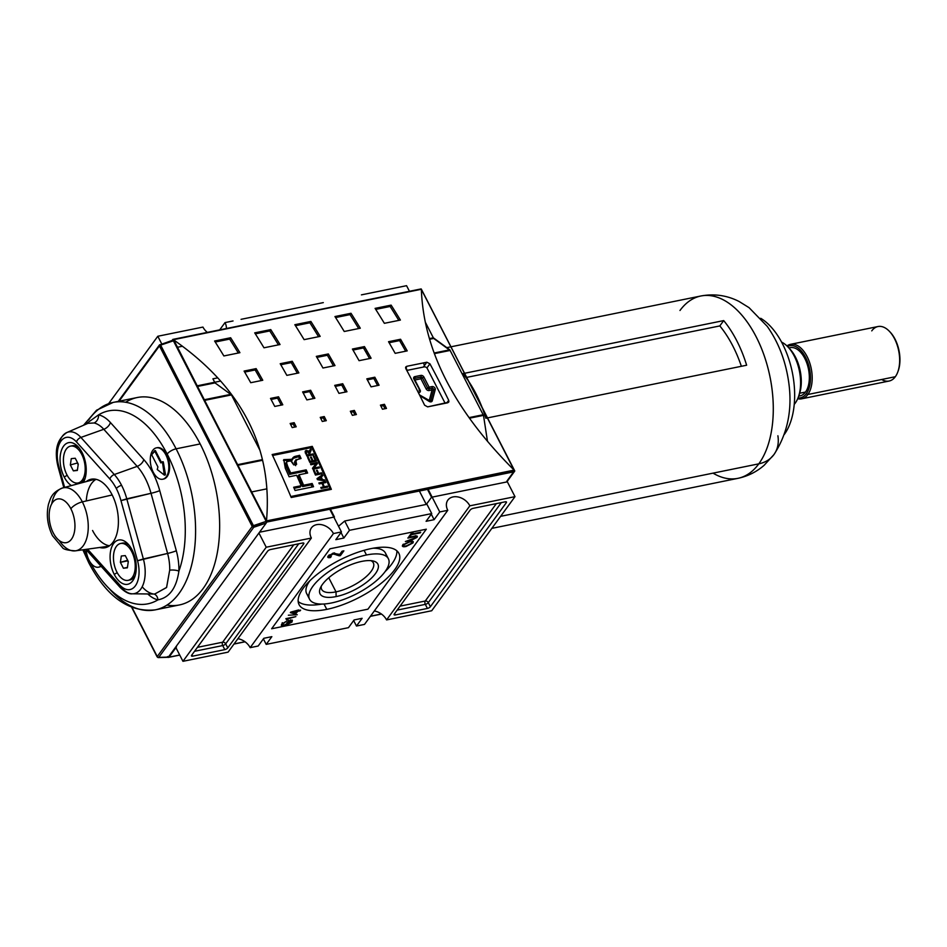 <?xml version="1.0" encoding="UTF-8"?>
<svg xmlns="http://www.w3.org/2000/svg" width="947" height="947" viewBox="0 0 947 947"><rect width="100%" height="100%" fill="white"/><g stroke="black" fill="none" stroke-linecap="round" stroke-linejoin="round"><path stroke-width="1.42" d="M336.126 596.586A32.506 12.216 -27.2 0 1 322.477 584.37A32.506 12.216 -27.2 0 1 361.813 561.382A32.506 12.216 -27.2 0 1 375.462 573.598A32.506 12.216 -27.2 0 1 336.126 596.586A32.506 12.216 152.8 0 0 371.354 578.215A32.506 12.216 152.8 0 0 373.13 560.991A32.506 12.216 152.8 0 0 361.813 561.382A32.506 12.216 152.8 0 0 320.275 588.158A32.506 12.216 152.8 0 0 336.126 596.586L336.019 591.863A29.037 10.914 -27.2 0 1 321.317 586.122A29.037 10.914 152.8 0 0 321.672 589.401A29.037 10.914 152.8 0 0 336.019 591.863A29.037 10.914 152.8 0 0 363.53 578.866A29.037 10.914 152.8 0 0 373.331 562.861A29.037 10.914 152.8 0 0 370.869 560.648A29.037 10.914 152.8 0 1 366.347 576.522A29.037 10.914 152.8 0 1 336.019 591.863L328.775 577.765M366.477 554.989A44.308 16.655 -27.2 0 1 385.074 571.645A44.308 16.655 -27.2 0 1 331.462 602.979A44.308 16.655 -27.2 0 1 312.853 586.323A44.308 16.655 -27.2 0 1 366.477 554.989A44.308 16.655 152.8 0 0 324.525 574.805A44.308 16.655 152.8 0 0 309.562 599.238A44.308 16.655 152.8 0 0 331.462 602.979A44.308 16.655 152.8 0 0 373.414 583.163A44.308 16.655 152.8 0 0 388.377 558.73A44.308 16.655 152.8 0 0 366.477 554.989L364.074 550.325M309.562 599.238L306.65 593.556A44.308 16.655 -27.2 0 1 309.882 580.736A44.308 16.655 152.8 0 0 308.84 596.018M386.187 556.268A44.308 16.655 152.8 0 0 373.142 548.218A44.308 16.655 -27.2 0 1 385.453 553.06L388.377 558.73M396.84 550.787A56.122 21.094 -27.2 0 1 385.145 571.562A56.122 21.094 152.8 0 0 396.84 550.787M321.873 604.068A56.122 21.094 -27.2 0 1 298.175 601.499A56.122 21.094 152.8 0 0 321.873 604.068M326.786 609.371A56.122 21.094 152.8 0 1 303.229 588.288A56.122 21.094 152.8 0 1 371.153 548.597A56.122 21.094 -27.2 0 1 398.876 553.332A56.122 21.094 -27.2 0 1 379.936 584.275A56.122 21.094 -27.2 0 1 326.786 609.371A56.122 21.094 -27.2 0 1 299.063 604.636A56.122 21.094 -27.2 0 1 318.003 573.693A56.122 21.094 -27.2 0 1 371.153 548.597A56.122 21.094 -27.2 0 1 394.71 569.692A56.122 21.094 -27.2 0 1 326.786 609.371L324.028 603.997M417.378 536.31L417.023 537.387C417.745 535.931 416.787 535.552 414.123 536.239L408.358 537.411L407.861 538.097L413.555 536.937C415.532 536.393 416.242 536.653 415.697 537.707C416.242 536.653 415.532 536.393 413.555 536.937L407.861 538.097L408.358 537.411L414.123 536.239C416.787 535.552 417.745 535.931 417.023 537.387L411.128 540.346L405.363 541.518L415.697 537.707L415.354 535.671M329.734 555.735L332.953 553.983L332.598 553.297L336.422 554.966L334.421 552.906L336.422 554.966L339.227 555.794L338.6 554.575L335.794 553.746L339.772 554.409L338.6 554.575L339.227 555.794L340.387 555.629L339.772 554.409L338.6 554.575L339.772 554.409L342.104 551.201L339.772 554.409L340.387 555.629L343.879 550.846L342.08 551.213L339.511 554.741L333.628 553.024L328.136 556.043C327.307 557.487 328.064 557.984 330.396 557.558L329.935 556.658L330.396 557.558L331.272 556.564L329.307 554.895L331.272 556.564L330.396 557.558L327.769 557.25L328.136 556.043L333.628 553.024L339.511 554.741L342.08 551.213L343.879 550.846L340.387 555.629L332.953 553.983L329.544 556.422L328.917 555.202M288.35 615.219L297.263 614.721L288.35 615.219M282.893 623.895L283.579 625.269L282.561 623.244L282.893 623.895L286.302 621.327L281.744 624.12C280.868 625.872 281.946 626.417 284.976 625.742L284.704 625.198L284.976 625.742L292.078 621.978L291.155 621.125L291.794 620.143L292.078 621.978L292.126 620.072L292.078 621.978L284.976 625.742L281.354 625.494L281.744 624.12L286.302 621.327L282.893 623.895L283.579 625.269L285.426 625.079L290.871 622.262L290.978 620.889L286.799 623.043L288.421 620.83L292.41 620.415M290.492 619.835L290.871 622.262L283.579 625.269M287.557 618.888L288.101 619.871L287.284 618.367L295.866 616.615L285.84 618.663L286.917 620.119L285.84 618.663L295.866 616.615L287.557 618.888L288.101 619.871L286.917 620.119L286.183 618.604M298.163 610.626L300.613 610.128L300.116 610.815L297.666 611.312L295.985 613.609L290.338 612.65L298.672 609.939L290.705 612.141L290.338 612.65L294.695 613.881L295.985 613.609L297.666 611.312L300.116 610.815L300.613 610.128L298.163 610.626M409.708 541.435L413.294 541.708L412.999 542.915L406.145 546.455L402.38 546.182L402.712 544.999L409.708 541.435L402.712 544.999C401.99 546.668 403.138 547.153 406.145 546.455L412.999 542.915C413.709 541.282 412.608 540.784 409.708 541.435M411.815 534.025L420.693 532.214L411.318 534.7L410.075 536.416L408.915 536.641L411.909 532.545L413.07 532.309L411.815 534.025L413.07 532.309L411.909 532.545L408.915 536.641L411.318 534.7L420.196 532.901L420.693 532.214L411.815 534.025L411.412 533.232L411.815 534.025M356.474 626.038L364.5 624.404L447.777 510.315A13.542 10.038 -143.9 0 1 447.884 500.087A13.542 10.038 -143.9 0 1 458.916 497.163A13.542 10.038 -143.9 0 1 469.842 505.828L514.99 496.654L507.166 481.455L514.99 496.654L431.714 610.744L514.99 496.654L469.842 505.828L386.577 619.918L431.714 610.744L386.577 619.918A13.542 10.038 36.1 0 0 374.314 610.969A13.542 10.038 36.1 0 1 386.577 619.918L469.842 505.828A13.542 10.038 36.1 0 0 453.08 496.915A13.542 10.038 36.1 0 0 447.777 510.315L364.5 624.404L356.474 626.038L353.657 620.545L356.474 626.038L362.121 618.308L356.474 626.038M362.121 618.308L354.095 619.942L348.46 627.672L266.202 644.386L348.46 627.672L354.095 619.942L362.121 618.308M271.848 636.656L266.202 644.386L263.384 638.894L266.202 644.386L271.848 636.656L263.822 638.29L271.848 636.656M263.822 638.29L258.176 646.02L250.162 647.653L258.176 646.02L263.822 638.29M333.439 533.563L250.162 647.653A13.542 10.038 36.1 0 0 237.898 638.704A13.542 10.038 36.1 0 1 250.162 647.653L333.439 533.563L341.453 531.93L329.793 509.237L341.453 531.93L335.818 539.66L341.453 531.93L333.439 533.563A13.542 10.038 36.1 0 0 316.665 524.65A13.542 10.038 36.1 0 0 311.362 538.05A13.542 10.038 -143.9 0 1 311.468 527.822A13.542 10.038 -143.9 0 1 322.501 524.898A13.542 10.038 -143.9 0 1 333.439 533.563M335.818 539.66L343.844 538.038L349.479 530.308L431.737 513.582L426.955 504.289L431.737 513.582L426.091 521.312L431.737 513.582L349.479 530.308L344.708 521.016L426.955 504.289L344.708 521.016L338.529 526.236L344.708 521.016L349.479 530.308L343.844 538.038L341.015 532.534L343.844 538.038L335.818 539.66M434.117 519.678L426.091 521.312L434.117 519.678L439.751 511.948L447.777 510.315L439.751 511.948L428.091 489.256L439.751 511.948L434.117 519.678L431.287 514.185L434.117 519.678M505.236 501.815A2.462 0.923 -27.2 0 1 506.456 502.017A2.462 0.923 -27.2 0 1 506.278 502.739L430.388 606.696A2.462 0.923 -27.2 0 1 427.417 608.436L395.313 614.958A2.462 0.923 -27.2 0 1 394.094 614.757A2.462 0.923 -27.2 0 1 394.283 614.035L470.162 510.078A2.462 0.923 -27.2 0 1 473.145 508.338L505.236 501.815L473.145 508.338A2.462 0.923 152.8 0 0 470.162 510.078L394.283 614.035A2.462 0.923 152.8 0 0 395.313 614.958L427.417 608.436A2.462 0.923 152.8 0 0 430.388 606.696L506.278 502.739A2.462 0.923 152.8 0 0 505.236 501.815M507.083 481.277L506.953 481.017A0.983 0.734 -143.9 0 1 506.562 481.987A0.983 0.734 36.1 0 0 506.953 481.017L507.083 481.277M266.225 547.224L311.362 538.05L228.085 652.14L311.362 538.05L266.225 547.224L258.933 533.031L266.225 547.224L182.949 661.314L228.085 652.14L182.949 661.314L175.657 647.121L182.949 661.314L266.225 547.224M251.855 491.895L266.9 488.841L251.855 491.895M312.403 484.071L302.413 486.095L312.403 484.071M300.021 486.58L293.925 487.823L300.021 486.58M192.703 656.153A2.462 0.923 -27.2 0 1 191.483 655.951A2.462 0.923 -27.2 0 1 191.661 655.229L267.551 551.272A2.462 0.923 -27.2 0 1 270.522 549.532L302.626 543.01A2.462 0.923 -27.2 0 1 303.845 543.211A2.462 0.923 -27.2 0 1 303.656 543.933L227.777 647.89A2.462 0.923 -27.2 0 1 224.794 649.63L192.703 656.153L224.794 649.63A2.462 0.923 152.8 0 0 227.777 647.89L303.656 543.933A2.462 0.923 152.8 0 0 302.626 543.01L270.522 549.532A2.462 0.923 152.8 0 0 267.551 551.272L191.661 655.229A2.462 0.923 152.8 0 0 192.703 656.153L191.992 654.779L192.703 656.153M405.825 367.625L407.222 370.348L405.825 367.625M367.022 354.083L368.572 353.764L367.022 354.083M426.28 504.431L419.391 491.02L426.28 504.431L431.536 497.246L506.562 481.987L514.02 471.784L506.562 481.987L431.536 497.246L426.292 504.431M219.704 329.864L225.007 322.596L233.033 320.962L225.007 322.596A13.542 10.038 36.1 0 1 226.392 328.502A13.542 10.038 36.1 0 0 225.007 322.596L219.704 329.864M241.059 319.328L323.306 302.614L241.059 319.328M238.159 465.237L262.615 460.266L238.159 465.237M231.459 394.911L260.011 450.452L231.459 394.911L204.789 400.332L231.459 394.911M230.725 394.366L215.005 382.884L197.639 386.412L215.005 382.884L212.921 378.824L215.005 382.884L230.725 394.366M256.862 369.886L255.299 370.206L256.862 369.886M217.763 377.841L212.921 378.824L217.763 377.841M161.759 343.962L157.806 336.256L202.942 327.082A13.542 10.038 36.1 0 0 207.322 332.385A13.542 10.038 -143.9 0 1 202.942 327.082L157.806 336.256L108.621 403.647L157.806 336.256L161.759 343.962M361.423 294.86L406.559 285.686L409.447 291.285L406.559 285.686L361.423 294.86M483.491 415.366L487.48 441.314L483.491 415.366L469.463 418.207L483.491 415.366L450.121 350.449L483.491 415.366M423.309 362.938L424.552 365.364L423.309 362.938M434.377 353.645L450.121 350.449L434.377 353.645M433.667 338.422L450.121 350.449L433.667 338.422L425.262 322.075L433.347 337.807L449.801 349.822L483.159 414.739L449.801 349.822L433.347 337.807L425.262 322.075L433.667 338.422L429.571 339.263L433.667 338.422M403.244 343.891L403.576 344.542L403.244 343.891M363.624 348.188L365.199 347.869L363.624 348.188M399.741 340.837L401.303 340.529L399.741 340.837M338.919 315.73L339.452 316.772L338.919 315.73M355.693 348.378L356.226 349.407L355.693 348.378M406.796 370.431L424.22 366.891L406.796 370.431M427.275 368.513L445.161 403.315L427.275 368.513A2.462 1.823 36.1 0 0 424.22 366.891A2.462 1.823 36.1 0 1 427.275 368.513M292.126 620.072L288.421 620.83L286.799 623.043L287.959 622.818L287.545 622.025L287.959 622.818L288.811 620.747L290.978 620.889M282.526 624.76L281.413 624.689L282.526 624.76M288.101 619.871L287.616 618.936L288.101 619.871L286.917 620.119M287.438 618.663L286.337 618.888L287.438 618.663M297.216 610.424L297.666 611.312L297.216 610.424M295.535 612.733L295.985 613.609L295.535 612.733M294.079 612.673L294.695 613.881L294.079 612.673M292.765 612.295L295.322 613.017L296.387 611.573L292.493 611.774L296.387 611.573L295.322 613.017L292.765 612.307M329.52 556.374L327.887 556.434L329.52 556.374M412.371 541.696L412.999 542.915L412.371 541.696M403.576 545.496L402.451 545.425L403.576 545.496M403.872 544.762L409.199 542.122C411.448 541.589 412.324 541.933 411.838 543.152L406.654 545.768C404.298 546.36 403.363 546.017 403.872 544.762C403.363 546.017 404.298 546.36 406.654 545.768L411.838 543.152C412.324 541.933 411.448 541.589 409.199 542.122L403.872 544.762L403.54 544.134L403.647 545.626L403.02 544.407M411.838 543.152L411.436 541.08M417.023 537.387L416.396 536.168L415.911 536.748L416.562 535.943L417.023 537.387L411.128 540.346L405.363 541.518L415.697 537.707M410.915 533.907L411.318 534.7L410.915 533.907M409.66 535.623L410.075 536.416L409.66 535.623M175.834 646.872A0.983 0.734 36.1 0 0 176.462 646.955A0.983 0.734 -143.9 0 1 175.834 646.872M167.749 656.567L167.962 657.407L167.749 656.567L167.962 657.407L169.004 657.171L175.941 647.665L169.004 657.171L167.962 657.407L179.705 654.993L169.004 657.171M172.378 340.482L173.408 340.813L172.378 340.482L173.408 340.813L160.647 345.122L159.913 344.696L253.429 525.656L266.19 521.359L266.214 523.052L266.19 521.359L173.408 340.813L160.647 345.122L253.749 527.266L253.429 525.656L252.222 526.449L159.427 345.915L119.062 401.22L159.427 345.915A1.231 0.911 -143.9 0 1 159.913 344.696A1.231 0.911 36.1 0 0 159.427 345.915L160.647 345.122L159.427 345.915L252.222 526.449A1.231 0.911 36.1 0 0 253.749 527.266L266.214 523.052L253.749 527.266A1.231 0.911 -143.9 0 1 252.222 526.449L266.19 521.359L173.408 340.813M168.377 657.088L167.347 656.768L168.377 657.088L266.214 523.052L168.377 657.088L158.776 657.372L253.749 527.266L158.776 657.372A1.231 0.9 88.3 0 1 157.522 657.052A1.231 0.9 -91.7 0 0 158.776 657.372A1.231 0.911 -143.9 0 1 157.249 656.555L252.222 526.449L157.249 656.555A1.231 0.911 36.1 0 0 158.776 657.372L168.377 657.088M86.141 549.651A15.992 8.878 -101.5 0 0 89.018 560.162A15.992 8.878 -101.5 0 0 98.535 567.182A15.992 8.878 -101.5 0 0 100.867 566.034A15.992 8.878 78.5 0 1 89.018 560.162A15.992 8.878 -101.5 0 1 86.141 549.651M98.926 567.075A15.992 8.878 -101.5 0 0 99.328 567.016A15.992 8.878 -101.5 0 0 101.104 566.282A15.992 8.878 -101.5 0 1 98.926 567.075M58.205 447.221A28.67 15.91 78.5 0 1 80.909 437.431L103.791 429.287A33.382 18.538 -101.5 0 0 94.061 422.978A7.387 5.966 102.4 0 0 98.571 414.857L84.922 424.658L98.571 414.857A40.65 22.574 78.5 0 1 110.42 422.54L143.814 459.626A55.423 30.766 78.5 0 1 159.735 490.629L176.32 550.752A40.65 22.574 78.5 0 1 178.888 571.148C176.414 588.099 169.43 597.664 157.936 599.853A7.387 5.966 102.4 0 0 154.041 594.018A7.387 5.966 102.4 0 1 157.936 599.853A98.452 54.654 78.5 0 1 89.776 561.512A98.452 54.654 -101.5 0 0 157.936 599.853A40.65 22.574 78.5 0 1 147.803 593.958A40.65 22.574 78.5 0 0 157.936 599.853C169.43 597.664 176.414 588.099 178.888 571.148A98.452 54.654 -101.5 0 0 167.169 454.039A98.452 54.654 78.5 0 1 178.888 571.148A7.387 2.344 -178.6 0 0 169.702 570.177A33.382 18.538 -101.5 0 0 167.595 553.439L143.364 558.955A28.67 15.91 78.5 0 1 140.724 589.164A28.67 15.91 78.5 0 1 122.045 588.158A4.924 2.983 138 0 1 119.831 585.009L87.562 549.153L119.831 585.009A23.817 13.222 -101.5 0 0 135.35 585.85A23.817 13.222 -101.5 0 0 137.54 560.742A23.817 13.222 78.5 0 1 135.35 585.85A23.817 13.222 78.5 0 1 119.831 585.009A4.924 2.983 -42 0 0 120.186 587.483C125.158 592.183 129.242 594.29 132.414 593.805A28.67 15.91 78.5 0 0 143.364 558.955L137.54 560.742L120.967 500.608L137.54 560.742L167.595 553.439L151.023 493.304L126.78 498.82L143.364 558.955L126.78 498.82L120.967 500.608A38.59 21.426 -101.5 0 0 116.327 488.581A4.924 1.847 -27.2 0 1 121.559 485.278A43.432 24.113 -101.5 0 0 114.303 474.53A4.924 2.983 138 0 0 109.876 479.028A38.59 21.426 78.5 0 1 116.327 488.581A38.59 21.426 78.5 0 1 120.967 500.608L151.023 493.304A48.155 26.729 -101.5 0 0 137.173 466.374L114.303 474.53L137.173 466.374L103.791 429.287L80.909 437.431L114.303 474.53A43.432 24.113 78.5 0 1 121.559 485.278A43.432 24.113 78.5 0 1 126.78 498.82A43.432 24.113 78.5 0 0 121.559 485.278M109.307 588.703A105.839 58.75 -101.5 0 0 185.387 582.713A105.839 58.75 -101.5 0 0 176.106 448.819A105.839 58.75 78.5 0 1 155.355 609.844L179.433 604.944A105.839 58.75 -101.5 0 0 200.172 443.93A105.839 58.75 -101.5 0 0 137.256 397.527L113.178 402.416A105.839 58.75 78.5 0 1 176.106 448.819A7.387 2.77 152.8 0 0 167.169 454.039A98.452 54.654 -101.5 0 0 98.571 414.857A40.65 22.574 78.5 0 1 110.42 422.54L143.814 459.626A55.423 30.766 78.5 0 1 159.735 490.629L176.32 550.752A40.65 22.574 78.5 0 1 178.888 571.148A7.387 2.344 -178.6 0 0 169.702 570.177A33.382 18.538 -101.5 0 0 167.595 553.439A7.387 0.758 164.6 0 0 176.32 550.752A7.387 0.758 164.6 0 1 167.595 553.439L151.023 493.304A7.387 0.758 164.6 0 0 159.735 490.629A7.387 0.758 164.6 0 1 151.023 493.304A48.155 26.729 -101.5 0 0 137.173 466.374A7.387 4.475 138 0 0 143.814 459.626A7.387 4.475 138 0 1 137.173 466.374L103.791 429.287A7.387 4.475 138 0 0 110.42 422.54A7.387 4.475 138 0 1 103.791 429.287A33.382 18.538 -101.5 0 0 94.061 422.978L88.047 423.297L66.858 432.53A28.67 15.91 78.5 0 1 80.909 437.431A4.924 2.983 138 0 0 76.482 441.941L109.876 479.028A4.924 2.983 -42 0 1 114.303 474.53L80.909 437.431A4.924 2.983 -42 0 0 76.482 441.941A23.817 13.222 -101.5 0 0 60.963 441.101A23.817 13.222 -101.5 0 0 58.773 466.196A23.817 13.222 78.5 0 1 60.963 441.101A23.817 13.222 78.5 0 1 76.482 441.941L109.876 479.028A38.59 21.426 -101.5 0 1 116.327 488.581M166.684 454.714A15.992 8.878 -101.5 0 1 163.133 479.111A15.992 8.878 -101.5 0 0 163.547 479.052A15.992 8.878 -101.5 0 0 166.684 454.714A15.992 8.878 -101.5 0 0 157.166 447.694A15.992 8.878 -101.5 0 0 156.764 447.789A15.992 8.878 78.5 0 1 166.684 454.714L165.879 454.868A15.992 8.878 78.5 0 1 162.742 479.218A15.992 8.878 78.5 0 1 153.225 472.198A15.992 8.878 78.5 0 1 156.362 447.86A15.992 8.878 78.5 0 1 165.879 454.868A15.992 8.878 78.5 0 1 166.329 476.72A15.992 8.878 78.5 0 1 153.225 472.198A15.992 8.878 78.5 0 1 152.775 450.346A15.992 8.878 78.5 0 1 165.879 454.868M82.069 452.548A22.598 12.548 -101.5 0 0 77.985 446.629A22.598 12.548 -101.5 0 0 62.088 448.736A22.598 12.548 -101.5 0 0 64.207 477.016A22.598 12.548 -101.5 0 0 71.439 485.574A22.598 12.548 -101.5 0 1 64.207 477.016A22.598 12.548 78.5 0 1 63.567 446.167A22.598 12.548 78.5 0 1 82.069 452.548A22.598 12.548 -101.5 0 1 84.697 479.608A22.598 12.548 -101.5 0 1 83.407 482.343A22.598 12.548 -101.5 0 0 82.069 452.548M132.107 549.923A22.598 12.548 -101.5 0 0 128.034 544.004A22.598 12.548 -101.5 0 0 112.125 546.111A22.598 12.548 -101.5 0 0 114.244 574.391A22.598 12.548 -101.5 0 0 134.734 576.972A22.598 12.548 -101.5 0 0 132.107 549.923A22.598 12.548 78.5 0 0 113.604 543.531A22.598 12.548 78.5 0 0 114.244 574.391A22.598 12.548 -101.5 0 0 132.746 580.783A22.598 12.548 -101.5 0 0 132.107 549.923M154.728 594.029L166.601 587.436L169.702 570.177L166.542 587.542L154.728 594.029M111.971 494.547A34.944 19.402 -101.5 0 0 91.196 479.218A34.944 19.402 -101.5 0 0 86.284 481.573A34.944 19.402 78.5 0 1 111.971 494.547A34.944 19.402 -101.5 0 1 105.117 547.721A34.944 19.402 -101.5 0 1 99.684 547.484A34.944 19.402 -101.5 0 0 117.262 532.261A34.944 19.402 -101.5 0 0 111.971 494.547M161.558 462.61L155.379 450.583L161.558 462.61M163.263 461.911L162.458 462.077L164.482 475.134L157.261 469.546L157.912 466.918L151.662 454.738L155.379 450.583L154.574 450.748L160.836 462.917L162.458 462.077L164.316 475.086L157.261 469.546L157.912 466.918L151.662 454.738L154.574 450.748L160.836 462.917L162.458 462.077M165.453 474.459L163.334 462.148L165.453 474.459L164.648 474.625L165.453 474.459M92.842 557.108L93.564 557.913L92.842 557.108M784.329 434.424A66.456 36.897 -101.5 0 0 792.308 372.337A66.456 36.897 -101.5 0 0 760.725 318.299A66.456 36.897 -101.5 0 1 792.308 372.337A66.456 36.897 -101.5 0 1 784.329 434.424M485.847 418.243A93.031 51.647 -101.5 0 0 482.733 409.08A93.031 51.647 -101.5 0 1 485.847 418.243L487.291 417.958L485.847 418.243M482.047 407.293A93.031 51.647 -101.5 0 0 468.86 381.629A93.031 51.647 -101.5 0 1 482.047 407.293M467.901 380.221A93.031 51.647 -101.5 0 0 462.905 373.615L464.35 373.331L462.905 373.615A93.031 51.647 -101.5 0 1 467.901 380.221M723.697 320.595L464.563 373.284L723.697 320.595A93.031 51.647 78.5 0 1 746.638 365.222L487.504 417.911L746.638 365.222A93.031 51.647 78.5 0 0 723.697 320.595L719.815 325.922A93.031 51.647 78.5 0 1 741.371 366.3A93.031 51.647 -101.5 0 0 719.815 325.922L466.682 377.391L719.815 325.922L723.697 320.595M794.249 404.345A34.459 19.129 -101.5 0 0 795.231 403.114A34.459 19.129 -101.5 0 0 798.262 397.314A34.459 19.129 -101.5 0 0 788.034 347.028A34.459 19.129 -101.5 0 0 781.595 342.116A34.459 19.129 -101.5 0 1 799.126 369.732A34.459 19.129 -101.5 0 1 795.231 403.114A34.459 19.129 78.5 0 1 794.249 404.345M788.034 347.028L789.81 348.91A31.5 17.484 78.5 0 1 799.15 394.887L798.262 397.314M798.688 396.154L799.978 395.893A24.61 13.66 -101.5 0 0 805.506 392.058A24.61 13.66 -101.5 0 0 806.962 363.53A24.61 13.66 -101.5 0 0 790.177 347.656L788.875 347.916M889.517 331.438L890.263 332.231A26.587 14.761 78.5 0 1 898.147 371.023L897.768 372.029A27.806 15.436 -101.5 0 0 889.517 331.438A27.806 15.436 -101.5 0 0 877.999 326.537L790.544 344.317A27.806 15.436 78.5 0 1 809.507 362.251A27.806 15.436 78.5 0 1 807.862 394.497A27.806 15.436 78.5 0 1 801.624 398.829A27.806 15.436 78.5 0 1 797.694 398.734A27.806 15.436 -101.5 0 0 807.862 394.497L806.335 393.68A26.587 14.761 -101.5 0 0 807.199 360.925A26.587 14.761 -101.5 0 0 787.549 346.531A26.587 14.761 78.5 0 1 807.199 360.925A26.587 14.761 78.5 0 1 806.335 393.68A26.587 14.761 78.5 0 1 798.013 397.965A26.587 14.761 -101.5 0 0 806.335 393.68M801.624 398.829L889.091 381.049A27.806 15.436 -101.5 0 0 895.329 376.717A27.806 15.436 -101.5 0 0 897.768 372.029M881.657 379.487A27.806 15.436 78.5 0 0 895.329 376.717L807.862 394.497A27.806 15.436 78.5 0 0 808.288 359.091A27.806 15.436 78.5 0 0 786.957 345.939A27.806 15.436 78.5 0 1 790.544 344.317M330.041 488.545L291.723 496.346L330.041 488.545A738.376 409.909 -101.5 0 0 311.8 447.505A738.376 409.909 78.5 0 1 330.041 488.545L329.118 489.812L330.041 488.545M273.482 455.294L311.8 447.505L273.482 455.294M316.393 461.106A738.376 409.909 -101.5 0 0 314.096 456.063L313.327 456.217A738.376 409.909 78.5 0 1 315.221 460.36L313.007 460.81A738.376 409.909 -101.5 0 0 311.279 457.022L310.521 457.188A738.376 409.909 78.5 0 1 312.25 460.964L310.202 461.378A738.376 409.909 -101.5 0 0 308.355 457.33L307.597 457.484A738.376 409.909 78.5 0 1 309.847 462.444L316.393 461.106L309.847 462.444A738.376 409.909 -101.5 0 0 307.597 457.484L308.355 457.33A738.376 409.909 78.5 0 1 310.202 461.378L312.25 460.964A738.376 409.909 -101.5 0 0 310.521 457.188L311.279 457.022A738.376 409.909 78.5 0 1 313.007 460.81L315.221 460.36A738.376 409.909 -101.5 0 0 313.327 456.217L314.096 456.063A738.376 409.909 78.5 0 1 316.393 461.106M318.642 473.429A738.376 409.909 -101.5 0 0 317.233 470.233L316.464 470.399A738.376 409.909 78.5 0 1 317.872 473.583L315.836 473.997A738.376 409.909 -101.5 0 0 314.226 470.351L313.469 470.505A738.376 409.909 78.5 0 1 315.469 475.074L322.016 473.737A738.376 409.909 -101.5 0 0 321.613 472.825L318.642 473.429L321.613 472.825A738.376 409.909 78.5 0 1 322.016 473.737L315.469 475.074A738.376 409.909 -101.5 0 0 313.469 470.505L314.226 470.351A738.376 409.909 78.5 0 1 315.836 473.997L317.872 473.583A738.376 409.909 -101.5 0 0 316.464 470.399L317.233 470.233A738.376 409.909 78.5 0 1 318.642 473.429L317.79 474.601L318.642 473.429M324.3 486.782A738.376 409.909 -101.5 0 0 322.773 483.171L325.827 482.556A738.376 409.909 -101.5 0 0 325.437 481.632L318.89 482.958A738.376 409.909 78.5 0 1 319.293 483.881L322.004 483.337A738.376 409.909 78.5 0 1 323.543 486.936L320.82 487.492A738.376 409.909 78.5 0 1 321.211 488.415L327.757 487.089A738.376 409.909 -101.5 0 0 327.366 486.154L324.3 486.782L327.366 486.154A738.376 409.909 78.5 0 1 327.757 487.089L321.211 488.415A738.376 409.909 -101.5 0 0 320.82 487.492L323.543 486.936A738.376 409.909 -101.5 0 0 322.004 483.337L319.293 483.881A738.376 409.909 -101.5 0 0 318.89 482.958L325.437 481.632A738.376 409.909 78.5 0 1 325.827 482.556L322.773 483.171A738.376 409.909 78.5 0 1 324.3 486.782L323.448 487.965L324.3 486.782M286.42 462.243L287.592 466.113A738.376 409.909 78.5 0 1 290.682 473.003L306.189 469.842A738.376 409.909 78.5 0 1 307.609 473.038L299.039 474.778L298.056 476.116L299.501 475.82L298.056 476.116A735.914 408.548 -101.5 0 1 302.614 486.58L311.184 484.84A735.914 408.548 -101.5 0 1 312.119 487.018A735.914 408.548 -101.5 0 0 311.184 484.84L302.614 486.58A735.914 408.548 -101.5 0 0 298.056 476.116L299.039 474.778A738.376 409.909 78.5 0 1 303.596 485.231L312.167 483.491A738.376 409.909 78.5 0 1 313.54 486.722L295.062 490.487A738.376 409.909 -101.5 0 0 293.677 487.255L301.205 485.716L300.223 487.066L294.126 488.297L300.223 487.066A735.914 408.548 78.5 0 0 299.773 486.012A735.914 408.548 78.5 0 1 300.223 487.066L301.205 485.716A738.376 409.909 -101.5 0 0 296.648 475.264L289.119 476.791A738.376 409.909 -101.5 0 0 285.296 468.22L283.804 459.638L292.741 459.259L292.883 457.721L294.339 456.62L299.607 455.329A738.376 409.909 78.5 0 1 301.051 458.478L295.642 460.029L296.624 464.326L293.736 464.906L290.871 460.929L287.095 461.426L286.396 462.894L287.592 466.113A738.376 409.909 78.5 0 1 290.682 473.003L306.189 469.842A738.376 409.909 78.5 0 1 307.609 473.038L299.039 474.778A738.376 409.909 78.5 0 1 303.596 485.231L312.167 483.491A738.376 409.909 78.5 0 1 313.54 486.722L295.062 490.487A738.376 409.909 -101.5 0 0 293.677 487.255L301.205 485.716A738.376 409.909 -101.5 0 0 296.648 475.264L289.119 476.791A738.376 409.909 -101.5 0 0 285.296 468.22L283.828 459.591M325.117 480.898A738.376 409.909 -101.5 0 0 324.703 479.94L322.442 479.62A738.376 409.909 -101.5 0 0 321.222 476.803L322.868 475.702A738.376 409.909 -101.5 0 0 322.454 474.743L317.02 478.626A738.376 409.909 78.5 0 1 317.47 479.667L325.117 480.898L317.47 479.667L320.583 477.241A738.376 409.909 78.5 0 1 321.554 479.502L317.932 479.004L317.47 479.644A738.376 409.909 -101.5 0 0 317.02 478.626L322.454 474.743A738.376 409.909 78.5 0 1 322.868 475.702L321.222 476.803A738.376 409.909 78.5 0 1 322.442 479.62L324.703 479.94A738.376 409.909 78.5 0 1 325.117 480.898M313.942 468.031L317.47 463.521A738.376 409.909 -101.5 0 0 317.044 462.55L310.509 463.888A738.376 409.909 78.5 0 1 310.912 464.788L316.014 463.746L312.474 468.268A738.376 409.909 78.5 0 1 312.901 469.238L319.435 467.901A738.376 409.909 -101.5 0 0 319.032 467.001L313.942 468.031L319.032 467.001A738.376 409.909 78.5 0 1 319.435 467.901L312.901 469.238A738.376 409.909 -101.5 0 0 312.474 468.268L316.014 463.746L310.912 464.788A738.376 409.909 -101.5 0 0 310.509 463.888L317.044 462.55A738.376 409.909 78.5 0 1 317.47 463.521L313.942 468.031M308.639 453.483L310.308 451.139L309.74 453.459A738.376 409.909 78.5 0 1 310.214 454.501L309.373 455.649L310.214 454.501L313.102 453.909L312.261 455.057L313.102 453.909A738.376 409.909 78.5 0 1 313.516 454.809L306.982 456.134A738.376 409.909 -101.5 0 0 305.597 453.151L305.254 451.163L306.295 450.393L305.597 453.151A738.376 409.909 78.5 0 1 306.982 456.134L313.516 454.809A738.376 409.909 -101.5 0 0 313.102 453.909L310.214 454.501A738.376 409.909 -101.5 0 0 309.74 453.459L311.255 449.932A738.376 409.909 -101.5 0 0 310.782 448.902L308.971 451.908L306.295 450.393L305.384 450.938M309.539 450.441L310.782 448.902A738.376 409.909 78.5 0 1 311.255 449.932L310.308 451.139M427.488 489.374L431.536 497.246L427.488 489.374M334.445 516.991L330.396 509.119L334.445 516.991L259.525 532.226L334.445 516.991M300.353 481.348L301.785 481.052L300.353 481.348M324.833 476.377L325.732 476.187L324.833 476.377M177.515 347.253L182.44 346.247L177.515 347.253M315.15 328.23L313.54 328.55L315.15 328.23M275.032 336.386L273.411 336.706L275.032 336.386M338.316 315.86L338.848 316.89L338.316 315.86M197.319 385.796L220.651 381.049L197.319 385.796M257.253 373.603L258.815 373.284L257.253 373.603M293.369 366.264L294.931 365.944L293.369 366.264M329.473 358.925L331.036 358.605L329.473 358.925M365.589 351.574L367.152 351.266L365.589 351.574M401.694 344.235L403.256 343.915L401.694 344.235M429.382 338.612L433.347 337.807L429.382 338.612M514.02 471.784L514.777 470.979L421.285 289.297L172.875 339.464L172.685 340.387L172.875 339.464L173.798 340.009C241.887 387.583 272.795 447.718 266.521 520.436C272.795 447.718 241.887 387.583 173.798 340.009L266.865 522.034L514.02 471.784L514.777 470.979L514.02 471.784L266.865 522.034L265.681 521.335L514.091 470.103C454.596 410.761 423.688 350.615 421.368 289.675C423.688 350.615 454.596 410.761 514.091 470.103L421.226 288.965L173.041 339.464M312.261 446.368A738.376 409.909 78.5 0 1 331.355 489.35L291.226 497.506A738.376 409.909 -101.5 0 0 272.144 454.524L312.261 446.368A738.376 409.909 78.5 0 1 331.355 489.35L291.226 497.506A738.376 409.909 -101.5 0 0 272.144 454.524L312.261 446.368L311.374 447.588M386.483 408.417L382.47 409.234A738.376 409.909 -101.5 0 0 380.422 405.127L384.435 404.31A738.376 409.909 78.5 0 1 386.483 408.417L382.47 409.234A738.376 409.909 -101.5 0 0 380.422 405.127L384.435 404.31A738.376 409.909 78.5 0 1 386.483 408.417M296.21 426.777L292.197 427.594A738.376 409.909 -101.5 0 0 290.149 423.487L294.162 422.67A738.376 409.909 78.5 0 1 296.21 426.777L292.197 427.594A738.376 409.909 -101.5 0 0 290.149 423.487L294.162 422.67A738.376 409.909 78.5 0 1 296.21 426.777M326.301 420.657L322.288 421.474A738.376 409.909 -101.5 0 0 320.24 417.367L324.253 416.55A738.376 409.909 78.5 0 1 326.301 420.657L322.288 421.474A738.376 409.909 -101.5 0 0 320.24 417.367L324.253 416.55A738.376 409.909 78.5 0 1 326.301 420.657M379.084 385.216L371.058 386.85A738.376 409.909 -101.5 0 0 366.809 378.847L374.834 377.214A738.376 409.909 78.5 0 1 379.084 385.216L371.058 386.85A738.376 409.909 -101.5 0 0 366.809 378.847L374.834 377.214A738.376 409.909 78.5 0 1 379.084 385.216M282.786 404.795L274.76 406.429A738.376 409.909 -101.5 0 0 270.511 398.415L278.536 396.793A738.376 409.909 78.5 0 1 282.786 404.795L274.76 406.429A738.376 409.909 -101.5 0 0 270.511 398.415L278.536 396.793A738.376 409.909 78.5 0 1 282.786 404.795M314.889 398.273L306.864 399.906A738.376 409.909 -101.5 0 0 302.614 391.892L310.64 390.259A738.376 409.909 78.5 0 1 314.889 398.273L306.864 399.906A738.376 409.909 -101.5 0 0 302.614 391.892L310.64 390.259A738.376 409.909 78.5 0 1 314.889 398.273M407.21 350.887L395.171 353.338A738.376 409.909 -101.5 0 0 388.53 341.701L400.569 339.251A738.376 409.909 78.5 0 1 407.21 350.887L395.171 353.338A738.376 409.909 -101.5 0 0 388.53 341.701L400.569 339.251A738.376 409.909 78.5 0 1 407.21 350.887M371.106 358.226L359.067 360.677A738.376 409.909 -101.5 0 0 352.414 349.041L364.453 346.59A738.376 409.909 78.5 0 1 371.106 358.226L359.067 360.677A738.376 409.909 -101.5 0 0 352.414 349.041L364.453 346.59A738.376 409.909 78.5 0 1 371.106 358.226M262.769 380.256L250.73 382.706A738.376 409.909 -101.5 0 0 244.089 371.07L256.128 368.62A738.376 409.909 78.5 0 1 262.769 380.256L250.73 382.706A738.376 409.909 -101.5 0 0 244.089 371.07L256.128 368.62A738.376 409.909 78.5 0 1 262.769 380.256M298.885 372.917L286.846 375.367A738.376 409.909 -101.5 0 0 280.205 363.719L292.232 361.281A738.376 409.909 78.5 0 1 298.885 372.917L286.846 375.367A738.376 409.909 -101.5 0 0 280.205 363.719L292.232 361.281A738.376 409.909 78.5 0 1 298.885 372.917M400.403 320.062L384.364 323.318A738.376 409.909 -101.5 0 0 375.083 308.379L391.123 305.123A738.376 409.909 78.5 0 1 400.403 320.062L384.364 323.318A738.376 409.909 -101.5 0 0 375.083 308.379L391.123 305.123A738.376 409.909 78.5 0 1 400.403 320.062M360.286 328.218L344.235 331.486A738.376 409.909 -101.5 0 0 334.954 316.547L351.006 313.279A738.376 409.909 78.5 0 1 360.286 328.218L344.235 331.486A738.376 409.909 -101.5 0 0 334.954 316.547L351.006 313.279A738.376 409.909 78.5 0 1 360.286 328.218M239.922 352.686L223.871 355.954A738.376 409.909 -101.5 0 0 214.59 341.015L230.642 337.748A738.376 409.909 78.5 0 1 239.922 352.686L223.871 355.954A738.376 409.909 -101.5 0 0 214.59 341.015L230.642 337.748A738.376 409.909 78.5 0 1 239.922 352.686M280.04 344.53L263.988 347.798A738.376 409.909 -101.5 0 0 254.707 332.859L270.759 329.592A738.376 409.909 78.5 0 1 280.04 344.53L263.988 347.798A738.376 409.909 -101.5 0 0 254.707 332.859L270.759 329.592A738.376 409.909 78.5 0 1 280.04 344.53M356.392 414.537L352.379 415.354A738.376 409.909 -101.5 0 0 350.331 411.247L354.344 410.43A738.376 409.909 78.5 0 1 356.392 414.537L352.379 415.354A738.376 409.909 -101.5 0 0 350.331 411.247L354.344 410.43A738.376 409.909 78.5 0 1 356.392 414.537M346.981 391.75L338.955 393.372A738.376 409.909 -101.5 0 0 334.705 385.37L342.731 383.736A738.376 409.909 78.5 0 1 346.981 391.75L338.955 393.372A738.376 409.909 -101.5 0 0 334.705 385.37L342.731 383.736A738.376 409.909 78.5 0 1 346.981 391.75M334.989 365.578L322.951 368.016A738.376 409.909 -101.5 0 0 316.31 356.38L328.349 353.941A738.376 409.909 78.5 0 1 334.989 365.578L322.951 368.016A738.376 409.909 -101.5 0 0 316.31 356.38L328.349 353.941A738.376 409.909 78.5 0 1 334.989 365.578M320.169 336.374L304.117 339.642A738.376 409.909 -101.5 0 0 294.837 324.703L310.876 321.435A738.376 409.909 78.5 0 1 320.169 336.374L304.117 339.642A738.376 409.909 -101.5 0 0 294.837 324.703L310.876 321.435A738.376 409.909 78.5 0 1 320.169 336.374M406.796 366.3L405.624 367.365L405.861 368.691A738.376 409.909 78.5 0 1 424.623 405.209A738.376 409.909 -101.5 0 0 405.861 368.691L406.796 366.3L426.848 362.216L406.796 366.3L405.6 367.921L406.796 366.3L405.849 366.868M426.848 362.216L429.926 363.802A738.376 409.909 78.5 0 1 448.7 400.309A738.376 409.909 -101.5 0 0 429.926 363.802L426.896 367.957L429.926 363.802L426.848 362.216L423.309 367.069L426.848 362.216M447.706 402.795L448.89 401.694L448.7 400.309L446.747 402.984L448.7 400.309L447.706 402.795L427.642 406.867L448.653 402.203M427.642 406.867L424.623 405.209L427.642 406.867M204.469 399.705L231.399 394.224L204.469 399.705M434.14 353.006L449.801 349.822L434.14 353.006M237.827 464.622L262.461 459.615L237.827 464.622M312.688 449.399L313.587 449.221L312.688 449.399M469.037 417.615L483.159 414.739L469.037 417.615M421.273 289.036L514.766 470.955L266.533 520.886L173.419 339.701L421.226 288.965L420.184 289.214L421.226 288.965L421.451 289.806M309.906 322.785A735.914 408.548 -101.5 0 1 318.571 336.694A735.914 408.548 -101.5 0 0 309.906 322.785L295.476 325.709L309.906 322.785L310.876 321.435M327.366 355.267A735.914 408.548 -101.5 0 1 333.439 365.885A735.914 408.548 -101.5 0 0 327.366 355.267L316.902 357.398L327.366 355.267L328.349 353.941M341.76 385.074A735.914 408.548 -101.5 0 1 345.466 392.058A735.914 408.548 -101.5 0 0 341.76 385.074L335.262 386.388L341.76 385.074L342.731 383.736M353.373 411.767A735.914 408.548 -101.5 0 1 354.9 414.845A735.914 408.548 -101.5 0 0 353.373 411.767L350.852 412.276L353.373 411.767L354.344 410.43M269.777 330.941A735.914 408.548 -101.5 0 1 278.442 344.862A735.914 408.548 -101.5 0 0 269.777 330.941L255.359 333.865L269.777 330.941L270.759 329.592M229.659 339.097A735.914 408.548 -101.5 0 1 238.324 353.018A735.914 408.548 -101.5 0 0 229.659 339.097L215.229 342.033L229.659 339.097L230.642 337.748M350.023 314.617A735.914 408.548 -101.5 0 1 358.688 328.538A735.914 408.548 -101.5 0 0 350.023 314.617L335.593 317.553L350.023 314.617L351.006 313.279M390.14 306.461A735.914 408.548 -101.5 0 1 398.805 320.382A735.914 408.548 -101.5 0 0 390.14 306.461L375.722 309.397L390.14 306.461L391.123 305.123M291.262 362.618A735.914 408.548 -101.5 0 1 297.334 373.225A735.914 408.548 -101.5 0 0 291.262 362.618L280.786 364.737L291.262 362.618L292.232 361.281M255.145 369.957A735.914 408.548 -101.5 0 1 261.218 380.576A735.914 408.548 -101.5 0 0 255.145 369.957L244.681 372.088L255.145 369.957L256.128 368.62M363.482 347.928A735.914 408.548 -101.5 0 1 369.555 358.546A735.914 408.548 -101.5 0 0 363.482 347.928L353.006 350.059L363.482 347.928L364.453 346.59M399.587 340.589A735.914 408.548 -101.5 0 1 405.659 351.207A735.914 408.548 -101.5 0 0 399.587 340.589L389.122 342.719L399.587 340.589L400.569 339.251M309.657 391.596A735.914 408.548 -101.5 0 1 313.374 398.58A735.914 408.548 -101.5 0 0 309.657 391.596L303.158 392.922L309.657 391.596L310.64 390.259M277.566 398.119A735.914 408.548 -101.5 0 1 281.271 405.103A735.914 408.548 -101.5 0 0 277.566 398.119L271.067 399.445L277.566 398.119L278.536 396.793M373.852 378.54A735.914 408.548 -101.5 0 1 377.569 385.524A735.914 408.548 -101.5 0 0 373.852 378.54L367.353 379.865L373.852 378.54L374.834 377.214M323.282 417.876A735.914 408.548 -101.5 0 1 324.809 420.965A735.914 408.548 -101.5 0 0 323.282 417.876L320.761 418.396L323.282 417.876L324.253 416.55M293.191 423.996A735.914 408.548 -101.5 0 1 294.718 427.073A735.914 408.548 -101.5 0 0 293.191 423.996L290.658 424.516L293.191 423.996L294.162 422.67M383.464 405.647A735.914 408.548 -101.5 0 1 384.991 408.725A735.914 408.548 -101.5 0 0 383.464 405.647L380.943 406.156L383.464 405.647L384.435 404.31M291.096 497.187L291.723 496.346L291.096 497.187M329.935 489.646A735.914 408.548 -101.5 0 0 329.674 489.043A735.914 408.548 -101.5 0 1 329.935 489.646M273.399 455.412L272.629 455.566L273.399 455.412M292.28 458.644L298.625 456.667A735.914 408.548 -101.5 0 1 299.595 458.774A735.914 408.548 -101.5 0 0 298.625 456.667L293.108 458.076M291.865 459.117L291.759 460.597L283.449 460.313L291.759 460.597L292.741 459.259L291.759 460.597L292.221 458.703M286.373 462.633L285.414 464.137L286.61 467.451A735.914 408.548 -101.5 0 1 289.711 474.34L305.218 471.18A735.914 408.548 -101.5 0 1 306.165 473.322A735.914 408.548 -101.5 0 0 305.218 471.18L289.711 474.34A735.914 408.548 -101.5 0 0 286.61 467.451L285.615 463.178M292.587 458.644L294.339 456.62L299.607 455.329A738.376 409.909 78.5 0 1 301.051 458.478L295.772 459.875L294.766 463.497L295.653 465.664L294.481 462.337L295.44 460.834M322.24 483.893L322.773 483.171L322.24 483.893M326.502 487.338L327.366 486.154L326.502 487.338M322.678 488.119L323.543 486.936L322.678 488.119M322.063 483.467L322.655 483.337L322.063 483.467M324.572 482.816L325.437 481.632L324.572 482.816M324.111 480.733L324.703 479.94L324.111 480.733M317.233 479.111L321.471 476.092A735.914 408.548 78.5 0 1 321.66 476.519A735.914 408.548 78.5 0 0 321.471 476.092L317.233 479.111M320.702 477.525L321.222 476.803L320.702 477.525M321.897 480.378L322.442 479.62L321.897 480.378M321.021 480.236L321.554 479.502L317.932 479.004L320.583 477.241A738.376 409.909 78.5 0 1 321.554 479.502L321.021 480.236M316.712 470.943L317.233 470.233L316.712 470.943M320.761 473.997L321.613 472.825L320.761 473.997M313.706 471.061L314.226 470.351L313.706 471.061M315.315 474.707L315.836 473.997L315.315 474.707M317.02 474.755L317.872 473.583L317.02 474.755M318.18 468.161L319.032 467.001L318.18 468.161M312.498 468.327L316.014 463.746L312.498 468.327M315.884 463.923L317.044 462.55L316.061 463.888A735.914 408.548 78.5 0 1 316.476 464.799A735.914 408.548 78.5 0 0 316.061 463.888L315.884 463.923M313.575 456.762L314.096 456.063L313.575 456.762M307.846 458.028L308.355 457.33L307.846 458.028M309.693 462.089L310.202 461.378L309.693 462.089M311.397 462.124L312.25 460.964L311.397 462.124M310.77 457.732L311.279 457.022L310.77 457.732M312.167 461.97L313.007 460.81L312.167 461.97M314.368 461.52L315.221 460.36L314.368 461.52M305.135 451.778L306.295 450.393L308.213 450.973L308.485 452.571L309.03 451.317M308.568 451.778L309.799 450.239A735.914 408.548 78.5 0 1 310.249 451.198A735.914 408.548 78.5 0 0 309.799 450.239L308.568 451.778M306.343 452.95L306.71 451.293L308.568 452.725A738.376 409.909 78.5 0 1 309.456 454.655L307.325 455.081A738.376 409.909 -101.5 0 0 306.343 452.95L306.71 451.293L308.568 452.725A738.376 409.909 78.5 0 1 309.456 454.655L307.325 455.081A738.376 409.909 -101.5 0 0 306.343 452.95L305.834 453.649L306.343 452.95M305.254 452.903L306.71 451.293M306.816 455.779L307.325 455.081L306.816 455.779M308.615 455.803L309.456 454.655L308.615 455.803M127.371 567.821L123.406 568.236L120.376 562.329L121.311 556.019L125.276 555.605L128.307 561.512L127.371 567.821L123.406 568.236L120.376 562.329L121.311 556.019L125.276 555.605L128.307 561.512L127.371 567.821M127.443 567.407L123.406 568.236L127.443 567.407M131.775 551.734A18.81 10.441 -101.5 0 1 132.308 577.421A18.81 10.441 -101.5 0 1 116.907 572.106A18.81 10.441 78.5 0 1 116.374 546.419A18.81 10.441 78.5 0 1 131.775 551.734A18.81 10.441 -101.5 0 0 120.6 543.495A18.81 10.441 -101.5 0 0 116.907 572.106A18.81 10.441 -101.5 0 0 128.094 580.345A18.81 10.441 -101.5 0 0 131.775 551.734L132.876 551.509M121.571 543.377A18.81 10.441 -101.5 0 1 129.194 545.354A18.81 10.441 -101.5 0 0 122.518 543.105L120.6 543.495M128.094 580.345L130.011 579.955A18.81 10.441 -101.5 0 0 135.279 575.279A18.81 10.441 78.5 0 1 129.041 580.073M128.224 562.08L127.596 560.861L120.376 562.329L127.679 560.293L128.224 562.08M78.045 482.982A18.81 10.441 -101.5 0 0 81.738 454.371A18.81 10.441 -101.5 0 0 70.552 446.12A18.81 10.441 -101.5 0 0 66.87 474.731A18.81 10.441 -101.5 0 0 78.045 482.982L79.974 482.579A18.81 10.441 -101.5 0 0 85.242 477.904A18.81 10.441 -101.5 0 1 78.992 482.698M70.338 464.953L71.274 458.644L75.239 458.241L78.27 464.137L77.334 470.458L73.369 470.86L70.338 464.953L71.274 458.644L75.239 458.241L78.27 464.137L77.334 470.458L73.369 470.86L70.338 464.953L77.642 462.917L70.338 464.953M71.534 446.013A18.81 10.441 78.5 0 1 79.157 447.978A18.81 10.441 -101.5 0 0 72.481 445.729L70.552 446.12M77.394 470.043L73.369 470.86L77.394 470.043M78.187 464.717L77.559 463.485L78.187 464.717M367.933 609.181L271.635 628.761L330.006 548.787L426.304 529.207L367.933 609.181M429.18 401.41L419.864 395.609L429.18 401.41A2.462 1.823 36.1 0 0 432.27 400.782A2.462 1.823 -143.9 0 1 429.18 401.41M414.384 379.534L419.687 389.324L419.592 390.614A1.231 0.911 36.1 0 1 419.119 390.898A1.231 0.687 -101.5 0 0 419.083 389.217A1.231 0.687 78.5 0 1 419.119 390.898A1.231 0.911 36.1 0 0 419.592 389.679L413.863 379.072A2.462 1.823 -143.9 0 1 414.833 376.634L420.847 375.414A2.462 1.823 -143.9 0 1 423.901 377.036L429.109 387.181L431.986 386.589A2.462 1.823 -143.9 0 1 434.401 387.394A2.462 1.823 -143.9 0 1 435.229 389.608L432.27 400.782A1.231 0.793 -165.1 0 0 430.672 400.96A1.231 0.911 -143.9 0 1 430.092 401.481M414.253 379.049A1.231 0.911 -143.9 0 1 414.869 378.315A1.231 0.687 78.5 0 0 414.833 376.634L420.847 375.414A2.462 1.823 36.1 0 1 423.901 377.036L429.109 387.181L431.986 386.589A1.231 0.687 78.5 0 1 432.021 388.27L429.145 388.862A1.231 0.687 -101.5 0 0 429.18 390.543L432.057 389.951L429.145 400.912L432.057 389.951A1.231 0.687 78.5 0 1 432.021 388.27L429.145 388.862A1.231 0.687 -101.5 0 0 429.109 387.181A1.231 0.687 78.5 0 1 429.145 388.862A1.231 0.911 36.1 0 1 427.618 388.045L426.126 388.921L429.109 387.181L427.618 388.045L422.409 377.9L423.901 377.036L420.918 378.776A1.231 0.687 -101.5 0 1 420.882 377.095A1.231 0.687 -101.5 0 0 420.847 375.414A1.231 0.687 78.5 0 1 420.882 377.095A1.231 0.911 -143.9 0 1 422.409 377.9L427.618 388.045A1.231 0.911 36.1 0 0 429.145 388.862A1.231 0.687 -101.5 0 0 429.18 390.543A2.462 1.823 -143.9 0 1 426.126 388.921L420.918 378.776L414.904 379.996L420.113 390.14A2.462 1.823 -143.9 0 1 419.154 392.579A2.462 1.823 36.1 0 0 420.113 390.14L414.904 379.996A1.231 0.687 -101.5 0 1 414.869 378.315L420.882 377.095A1.231 0.687 -101.5 0 0 420.918 378.776L414.904 379.996A1.231 0.687 -101.5 0 1 414.869 378.315A1.231 0.687 -101.5 0 0 414.833 376.634A2.462 1.823 36.1 0 0 413.863 379.072L414.395 378.611A1.231 0.911 -143.9 0 1 414.869 378.315L420.882 377.095A1.231 0.911 -143.9 0 1 422.409 377.9L420.918 378.776L426.126 388.921A2.462 1.823 36.1 0 0 429.18 390.543L432.057 389.951A1.231 0.793 -165.1 0 0 433.643 389.785L430.672 400.96A1.231 0.911 -143.9 0 1 430.565 401.197L419.509 394.911M429.997 401.291A1.231 0.793 -165.1 0 0 430.672 400.96A1.231 0.793 14.9 0 1 432.27 400.782L435.229 389.608A1.231 0.793 -165.1 0 0 433.643 389.785L430.672 400.96A1.231 0.793 -165.1 0 1 429.997 401.291M432.021 388.27A1.231 0.911 -143.9 0 1 433.643 389.785A1.231 0.793 14.9 0 1 435.229 389.608A2.462 1.823 -143.9 0 0 434.401 387.394A2.462 1.823 -143.9 0 0 431.986 386.589A1.231 0.687 -101.5 0 1 432.021 388.27A1.231 0.911 -143.9 0 1 433.643 389.785A1.231 0.793 -165.1 0 1 432.057 389.951A1.231 0.687 78.5 0 1 432.021 388.27M303.656 543.933L303.147 542.951L303.656 543.933M298.707 543.803L225.694 643.83L227.777 647.89L225.694 643.83A2.462 0.923 152.8 0 1 222.711 645.57L194.537 651.299L222.711 645.57A2.462 0.923 152.8 0 0 225.694 643.83A2.462 1.823 -143.9 0 0 222.64 642.208L293.736 544.821L222.64 642.208A2.462 1.361 -101.5 0 0 222.711 645.57L224.794 649.63L222.711 645.57A2.462 1.361 -101.5 0 1 222.64 642.208A2.462 1.823 -143.9 0 1 225.694 643.83L298.707 543.803M197.426 647.346L222.64 642.208L197.426 647.346M427.417 608.436L425.321 604.375L397.148 610.105L425.321 604.375A2.462 0.923 152.8 0 0 428.304 602.635L430.388 606.696L428.304 602.635A2.462 1.823 36.1 0 0 425.262 601.014L400.036 606.139L425.262 601.014L496.346 503.615L425.262 601.014A2.462 1.361 78.5 0 0 425.321 604.375A2.462 0.923 152.8 0 0 428.304 602.635A2.462 1.823 36.1 0 0 425.262 601.014A2.462 1.361 78.5 0 0 425.321 604.375L427.417 608.436M394.603 613.585L395.313 614.958L394.603 613.585M501.318 502.608L428.304 602.635L501.318 502.608M506.278 502.739L505.769 501.756L506.278 502.739M282.265 622.676L282.952 624.061M411.472 541.199L411.223 541.909M381.369 613.987L370.49 616.201L381.369 613.987M244.965 641.723L234.075 643.936L244.965 641.723M59.164 540.465A32.103 17.827 -101.5 0 0 84.176 544.336A32.103 17.827 -101.5 0 0 82.342 501.874A9.849 3.705 152.8 0 0 70.859 508.752A22.278 12.37 78.5 0 1 71.487 539.174A22.278 12.37 78.5 0 1 53.245 532.877A22.278 12.37 -101.5 0 0 71.487 539.174A22.278 12.37 -101.5 0 0 70.859 508.752A22.278 12.37 -101.5 0 0 52.618 502.455A22.278 12.37 -101.5 0 0 53.245 532.877A22.278 12.37 -101.5 0 1 52.618 502.455A22.278 12.37 -101.5 0 1 70.859 508.752M51.73 503.851A32.103 17.827 78.5 0 1 82.342 501.874L112.184 494.95M96.049 479.312A34.459 19.129 -101.5 0 0 86.295 500.963M92.569 530.498A34.459 19.129 -101.5 0 0 109.556 545.744M132.059 607.536L157.249 656.555L132.059 607.536M67.166 475.287L64.207 477.016M117.203 572.663L114.244 574.391M166.921 605.097A105.839 58.75 -101.5 0 0 216.827 555.238A105.839 58.75 -101.5 0 0 200.172 443.93L176.106 448.819A105.839 58.75 78.5 0 0 88.592 420.089M84.224 549.615A98.452 54.654 -101.5 0 0 88.237 558.481A98.452 54.654 -101.5 0 1 84.224 549.615M200.172 443.93A105.839 58.75 -101.5 0 0 125.691 402.262M142.772 587.448A33.382 18.538 -101.5 0 0 152.503 593.757M167.169 454.039A98.452 54.654 -101.5 0 0 98.571 414.857A7.387 5.966 102.4 0 1 94.061 422.978L88.047 423.309M63.816 487.634L58.039 466.693L58.773 466.196L64.621 487.409L58.927 466.741M120.186 587.483L86.793 550.396A4.924 2.983 -42 0 1 86.319 549.331A4.924 2.983 138 0 0 88.651 551.071M163.334 462.148L162.541 462.314L163.334 462.148M777.889 435.762A39.383 29.215 -143.9 0 1 758.796 463.841A93.031 51.647 78.5 0 1 713.044 473.145M679.982 310.486A93.031 51.647 -101.5 0 1 756.156 336.789A93.031 51.647 -101.5 0 1 758.796 463.841A93.031 51.647 -101.5 0 0 764.312 355.977A93.031 51.647 -101.5 0 0 700.851 295.997C714.287 293.511 727.047 295.346 739.122 301.501L749.053 307.657L767.224 326.348C777.037 340.245 783.725 356.131 787.288 373.994C793.468 404.582 789.017 431.453 773.924 454.607L764.111 465.32C756.546 471.902 747.81 476.234 737.926 478.342A93.031 51.647 -101.5 0 0 758.796 463.841L500.62 516.34M795.231 403.114L794.332 403.292M788.934 348.023A31.5 17.484 78.5 0 1 798.7 396.047M798.723 396.047A24.61 13.66 -101.5 0 0 805.506 392.058L799.706 393.242M805.506 392.058A24.61 13.66 -101.5 0 0 806.584 362.476A24.61 13.66 -101.5 0 0 788.958 348.011M895.329 376.717A27.806 15.436 -101.5 0 0 894.536 338.73A27.806 15.436 -101.5 0 0 871.761 330.87M897.957 371.508A26.587 14.761 -101.5 0 0 889.896 331.841M296.541 460.526L295.026 461.035L294.481 462.337L294.766 463.497L295.736 462.16L296.624 464.326L293.736 464.906L292.67 462.787M291.948 461.686L290.066 460.787L286.61 461.828M266.356 522.72L266.865 522.034L266.356 522.72M506.953 481.017L513.641 471.855L506.953 481.017M311.184 484.84L312.167 483.491M302.614 486.58L303.596 485.231M305.218 471.18L306.189 469.842M289.711 474.34L290.682 473.003M286.61 467.451L287.592 466.113L286.61 467.451M298.625 456.667L299.607 455.329M295.073 457.389L296.044 456.052L295.073 457.389M318.784 479.88L319.328 479.135L318.784 479.88M309.231 454.169L309.74 453.459L309.231 454.169M306.295 450.393L305.313 451.731L306.674 451.92M77.63 462.988A10.133 5.623 -101.5 0 0 77.808 463.994A10.133 5.623 -101.5 0 1 77.63 462.988M82.839 454.146L81.738 454.371A18.81 10.441 78.5 0 1 82.271 480.046A18.81 10.441 78.5 0 1 66.87 474.731A18.81 10.441 -101.5 0 1 66.337 449.056A18.81 10.441 -101.5 0 1 81.738 454.371M414.478 379.179L419.592 389.679M82.342 501.874A32.103 17.827 78.5 0 1 75.44 550.834C67.604 550.349 63.271 549.248 62.443 547.544L52.511 535.742C47.468 525.384 46.131 514.884 48.486 504.242C50.676 498.181 51.387 492.558 62.644 487.942A32.103 17.827 78.5 0 1 82.342 501.874M282.608 624.913L281.981 623.694M168.424 657.396L179.752 655.087M233.992 644.067L245.072 641.806M370.395 616.331L381.487 614.07M75.44 550.834L108.858 546.206M62.644 487.942L95.233 479.158M168.01 657.301L158.291 657.585L157.155 656.922L131.704 607.394M118.268 401.386L159.439 344.98L172.626 340.293M98.535 567.182L99.328 567.016M155.355 609.844C129.017 612.709 106.833 597.024 88.793 562.814L82.851 549.816M162.742 479.218L163.547 479.052M154.906 594.029L132.414 593.805M86.793 550.396L85.917 549.39M66.858 432.53C57.009 439.041 54.074 450.429 58.039 466.693M113.178 402.416L96.558 410.217L83.514 425.274M156.362 447.86L157.166 447.694M162.162 461.864L162.967 461.698M165.275 474.968L164.482 475.134M737.926 478.342L491.836 528.367M700.851 295.997L450.961 346.803M450.748 346.851L446.404 347.727M514.612 471.251L506.941 481.763M172.082 340.482L172.875 339.393L420.776 288.989"/></g></svg>
